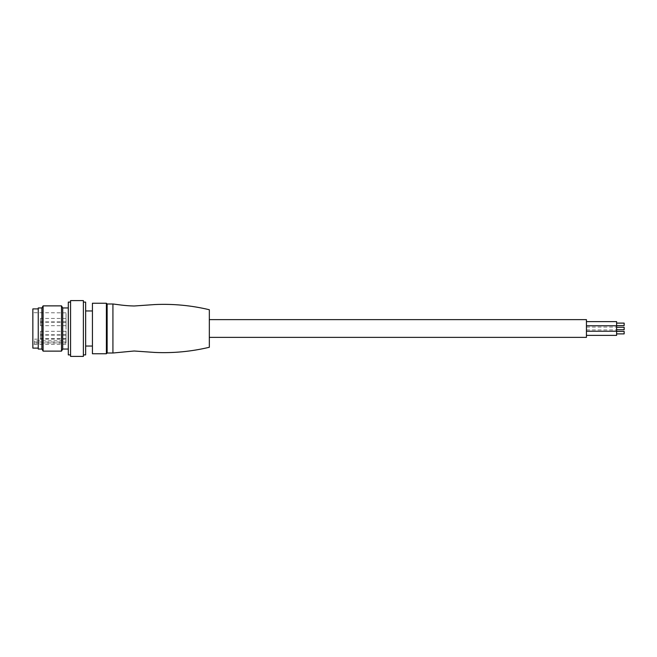 <?xml version="1.0" encoding="UTF-8"?>
<svg xmlns="http://www.w3.org/2000/svg" width="657" height="657" viewBox="0 0 657 657"><rect width="100%" height="100%" fill="white"/><g stroke="black" fill="none" stroke-linecap="round" stroke-linejoin="round"><path stroke-width="0.49" stroke-dasharray="3.29 2.46" d="M70.562 356.406L70.562 300.594M83.382 356.406L83.382 300.594M624.15 329.74L624.15 327.26L624.15 329.74L624.15 327.26L616.611 327.26L616.611 329.74L616.611 327.26M38.246 307.944L38.246 349.056M41.9 307.944L41.9 349.056M43.099 305.875L43.099 351.125M68.295 318.226L68.295 349.056L68.295 318.226M62.711 349.056L62.711 307.944M106.385 353.77L106.385 303.23M92.432 353.77L92.432 303.23M61.512 305.875L61.512 351.125M70.562 322.111L70.562 354.895L70.562 322.111M68.295 302.105L68.295 354.895M624.15 333.887L624.15 331.407M624.15 325.593L624.15 323.113M83.382 302.885L83.382 354.895L83.382 302.885M616.611 325.593L616.611 323.113L616.611 325.593M616.611 335.382L616.611 321.618M32.85 336.4L32.85 312.707L32.85 336.4M32.85 308.889L32.85 348.111M586.438 324.353L586.438 321.618L586.438 324.353M586.438 337.361L586.438 319.639M66.037 325.609L66.037 321.897L66.037 325.609M66.037 322.16L66.037 318.448L66.037 322.16M66.037 335.037L66.037 331.325L66.037 335.037M66.037 338.486L66.037 334.783L66.037 338.486M66.037 340.843L66.037 312.847L66.037 342.872L66.037 340.843L34.46 340.843L34.46 344.178L34.46 343.003L66.037 342.872M616.611 333.887L616.611 331.407L616.611 333.887M66.037 344.046L34.46 344.178M107.14 303.986L107.14 353.014M112.922 353.014L112.922 303.986M209.337 347.266L209.337 309.734M209.337 328.5L209.337 319.639L209.337 328.5M38.246 338.306L38.246 308.889L38.246 338.306M40.389 338.486L40.389 334.783L40.389 338.486M40.389 325.609L40.389 321.897L40.389 325.609M40.389 322.16L40.389 318.448L40.389 322.16M40.389 335.037L40.389 331.325L40.389 335.037M34.46 343.003L34.46 340.843M586.438 332.647L586.438 329.913L586.438 332.647M85.648 354.895L85.648 302.105M85.648 313.315L85.648 346.034L85.648 313.315M92.432 313.315L92.432 346.034L92.432 313.315M66.037 342.018L34.46 342.018M586.438 325.765L616.611 325.765M66.037 344.153L32.85 344.293M66.037 338.552L40.389 338.552M66.037 325.675L40.389 325.675M66.037 322.217L40.389 322.217M66.037 335.103L40.389 335.103M66.037 339.168L34.46 339.168M586.438 329.913L616.611 329.913M66.037 331.325L40.389 331.325M586.438 327.087L616.611 327.087M66.037 321.897L40.389 321.897M586.438 331.235L616.611 331.235M66.037 312.847L32.85 312.707M66.037 334.783L40.389 334.783M66.037 318.448L40.389 318.448"/><path stroke-width="0.99" d="M83.382 354.895L83.382 300.594L70.562 300.594L70.562 356.406L83.382 356.406L83.382 354.895L85.648 354.895L85.648 302.105L83.382 302.105M41.9 307.944L41.9 349.056L38.246 349.056L38.246 307.944L41.9 307.944L43.099 305.875L43.099 351.125L61.512 351.125L61.512 305.875L43.099 305.875M68.295 307.944L62.711 307.944L62.711 349.056L68.295 349.056M106.385 350.378L106.385 353.77L92.432 353.77L92.432 303.23L106.385 303.23L106.385 350.378M70.562 354.895L68.295 354.895L68.295 302.105L70.562 302.105M616.611 331.407L624.15 331.407L624.15 333.887L616.611 333.887M616.611 323.113L624.15 323.113L624.15 325.593L616.611 325.593M586.438 321.618L616.611 321.618L616.611 335.382L586.438 335.382M616.611 329.74L624.15 329.74L616.611 329.74M38.246 348.111L32.85 348.111L32.85 308.889L38.246 308.889M107.14 303.986L112.922 303.986L112.922 353.014L107.14 353.014L107.14 303.986L106.385 303.23M112.922 303.986C116.979 304.396 123.992 305.784 134.135 305.998L154.921 304.552C173.292 303.731 191.425 305.456 209.337 309.734L209.337 347.266C191.425 351.544 173.292 353.269 154.921 352.448L134.135 351.002L112.922 353.014M209.337 319.639L586.438 319.639L586.438 337.361L209.337 337.361M616.611 327.26L624.15 327.26L624.15 329.74M62.711 307.944L61.512 305.875M586.438 325.765L616.611 325.765M92.432 346.034L85.648 346.034M107.14 353.014L106.385 353.77M586.438 331.235L616.611 331.235M62.711 349.056L61.512 351.125M92.432 310.966L85.648 310.966M41.9 349.056L43.099 351.125"/></g></svg>
